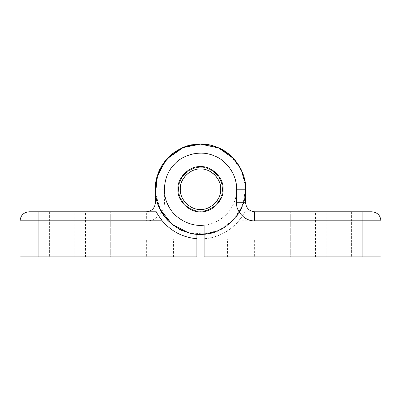 <?xml version="1.0" encoding="UTF-8"?>
<svg xmlns="http://www.w3.org/2000/svg" width="401" height="401" viewBox="0 0 401 401"><rect width="100%" height="100%" fill="white"/><g stroke="black" fill="none" stroke-linecap="round" stroke-linejoin="round"><path stroke-width="0.3" stroke-dasharray="2 1.5" d="M238.78 220.801C242.47 215.778 244.445 212.771 244.7 211.778L371.927 211.778C377.371 212.35 380.379 215.357 380.95 220.801L380.95 256.891L362.905 256.891L362.905 220.801L238.78 220.801C229.653 231.477 218.099 237.452 204.109 238.715L204.109 256.891L362.905 256.891M218.49 147.854L229.828 154.946L238.675 165.182L243.968 177.162L245.612 189.222L242.8 204.896L233.838 219.618L219.868 229.963L204.109 234.189L204.109 238.715L204.109 234.189C186.981 236.309 166.811 224.786 159.934 208.956C151.723 193.773 155.107 170.791 167.347 158.626C178.5 145.453 201.137 140.235 216.926 147.207C233.257 152.791 246.354 171.979 245.612 189.222L245.612 202.756L245.612 189.222C246.354 171.979 233.257 152.791 216.926 147.207C201.137 140.235 178.5 145.453 167.347 158.626C155.107 170.791 151.723 193.773 159.934 208.956C166.811 224.786 186.981 236.309 204.109 234.189L204.109 238.715C220.485 237.973 237.658 226.58 244.7 211.778C237.658 226.58 220.485 237.973 204.109 238.715C220.485 237.973 237.658 226.58 244.7 211.778L254.635 211.778C249.191 211.207 246.184 208.199 245.612 202.756C246.184 208.199 249.191 211.207 254.635 211.778C249.191 211.207 246.184 208.199 245.612 202.756L245.612 189.222C246.354 171.979 233.257 152.791 216.926 147.207C201.137 140.235 178.5 145.453 167.347 158.626C155.107 170.791 151.723 193.773 159.934 208.956C166.811 224.786 186.981 236.309 204.109 234.189L204.109 225.131M315.537 211.778L265.913 211.778L315.537 211.778L265.913 211.778L315.537 211.778L315.537 256.891L265.913 256.891L315.537 256.891M326.815 211.778L265.913 211.778L351.627 211.778L265.913 211.778L326.815 211.778L326.815 256.891L290.725 256.891L351.627 256.891L265.913 256.891L351.627 256.891L326.815 256.891L351.627 256.891L326.815 256.891L326.815 211.778M223.056 189.222C224.064 200.38 211.658 212.786 200.5 211.778C189.342 212.786 176.936 200.38 177.944 189.222C176.936 178.064 189.342 165.658 200.5 166.666C211.658 165.658 224.064 178.064 223.056 189.222C224.064 200.38 211.658 212.786 200.5 211.778C189.342 212.786 176.936 200.38 177.944 189.222C176.936 178.064 189.342 165.658 200.5 166.666C211.658 165.658 224.064 178.064 223.056 189.222C224.064 178.064 211.658 165.658 200.5 166.666C189.342 165.658 176.936 178.064 177.944 189.222C176.936 200.38 189.342 212.786 200.5 211.778C211.658 212.786 224.064 200.38 223.056 189.222M254.635 256.891L227.567 256.891L254.635 256.891L227.567 256.891L254.635 256.891L254.635 238.846L227.567 238.846L254.635 238.846M353.882 256.891L326.815 256.891L353.882 256.891L326.815 256.891L353.882 256.891L353.882 238.846L326.815 238.846L353.882 238.846M290.725 256.891L265.913 256.891L290.725 256.891L265.913 256.891L290.725 256.891L290.725 211.778L290.725 256.891M200.5 209.392C210.48 210.294 221.573 199.202 220.67 189.222C221.573 179.242 210.48 168.149 200.5 169.052C190.52 168.149 179.427 179.242 180.33 189.222C179.427 199.202 190.52 210.294 200.5 209.392M200.5 211.778C211.658 212.786 224.064 200.38 223.056 189.222C224.064 178.064 211.658 165.658 200.5 166.666C189.342 165.658 176.936 178.064 177.944 189.222C176.936 200.38 189.342 212.786 200.5 211.778C211.658 212.786 224.064 200.38 223.056 189.222C224.064 178.064 211.658 165.658 200.5 166.666C189.342 165.658 176.936 178.064 177.944 189.222C176.936 200.38 189.342 212.786 200.5 211.778C211.658 212.786 224.064 200.38 223.056 189.222C224.064 178.064 211.658 165.658 200.5 166.666C189.342 165.658 176.936 178.064 177.944 189.222C176.936 200.38 189.342 212.786 200.5 211.778C211.658 212.786 224.064 200.38 223.056 189.222C224.064 178.064 211.658 165.658 200.5 166.666C189.342 165.658 176.936 178.064 177.944 189.222C176.936 200.38 189.342 212.786 200.5 211.778C211.658 212.786 224.064 200.38 223.056 189.222C224.064 178.064 211.658 165.658 200.5 166.666C189.342 165.658 176.936 178.064 177.944 189.222C176.936 200.38 189.342 212.786 200.5 211.778C211.658 212.786 224.064 200.38 223.056 189.222C224.064 178.064 211.658 165.658 200.5 166.666C189.342 165.658 176.936 178.064 177.944 189.222C176.936 200.38 189.342 212.786 200.5 211.778C211.658 212.786 224.064 200.38 223.056 189.222C224.064 178.064 211.658 165.658 200.5 166.666C189.342 165.658 176.936 178.064 177.944 189.222C176.936 200.38 189.342 212.786 200.5 211.778C211.658 212.786 224.064 200.38 223.056 189.222C224.064 178.064 211.658 165.658 200.5 166.666C189.342 165.658 176.936 178.064 177.944 189.222C176.936 200.38 189.342 212.786 200.5 211.778M200.5 211.101C211.327 212.079 223.357 200.049 222.38 189.222C223.357 178.395 211.327 166.365 200.5 167.342C189.673 166.365 177.643 178.395 178.62 189.222C177.643 200.049 189.673 212.079 200.5 211.101C211.327 212.079 223.357 200.049 222.38 189.222C223.357 178.395 211.327 166.365 200.5 167.342C189.673 166.365 177.643 178.395 178.62 189.222C177.643 200.049 189.673 212.079 200.5 211.101M200.5 234.334C222.821 236.349 247.628 211.543 245.612 189.222C247.628 166.901 222.821 142.094 200.5 144.109C178.179 142.094 153.372 166.901 155.387 189.222C153.372 211.543 178.179 236.349 200.5 234.334L189.493 232.971L178.44 228.57L168.6 221.121L161.152 211.282M165.132 161.217L167.347 158.626L158.245 173.422L155.387 189.222C154.646 171.979 167.743 152.791 184.074 147.207C199.863 140.235 222.5 145.453 233.653 158.626C245.893 170.791 249.277 193.773 241.066 208.956C234.189 224.786 214.019 236.309 196.891 234.189L196.891 225.131C210.61 227.116 227.006 218.129 232.71 205.497C239.497 193.407 237.001 174.876 227.267 165.011C218.42 154.335 200.234 150.004 187.528 155.543C174.39 159.959 163.809 175.372 164.41 189.222L164.41 202.756C165.217 211.683 155.292 221.608 146.365 220.801L20.05 220.801C20.621 215.357 23.629 212.35 29.072 211.778L146.365 211.778C151.809 211.207 154.816 208.199 155.387 202.756L155.387 189.222L157.307 176.209L163.242 163.783L172.651 153.733L184.074 147.207L201.061 144.114L218.65 147.919M155.468 191.909L155.688 194.405L159.934 208.956L155.618 193.758M202.721 210.986C213.588 210.861 224.339 197.673 222.264 187.001C222.139 176.134 208.951 165.382 198.279 167.458C187.412 167.583 176.661 180.771 178.736 191.442C178.861 202.31 192.049 213.061 202.721 210.986C213.588 210.861 224.339 197.673 222.264 187.001C222.139 176.134 208.951 165.382 198.279 167.458C187.412 167.583 176.661 180.771 178.736 191.442C178.861 202.31 192.049 213.061 202.721 210.986M155.398 188.34L155.618 193.798L160.455 209.999L172.004 224.194L188.234 232.635L205.076 234.104C227.487 233.843 249.653 206.645 245.382 184.645C245.121 162.235 217.923 140.069 195.924 144.34C173.513 144.601 151.347 171.798 155.618 193.798C155.879 216.209 183.077 238.374 205.076 234.104C227.487 233.843 249.653 206.645 245.382 184.645C245.121 162.235 217.923 140.069 195.924 144.34L181.728 148.2L168.661 157.262L159.428 170.565L155.538 185.558M194.39 210.229C204.515 214.194 219.427 205.999 221.507 195.332C225.472 185.207 217.277 170.295 206.61 168.214C196.485 164.25 181.573 172.445 179.493 183.112C175.528 193.237 183.723 208.149 194.39 210.229C204.515 214.194 219.427 205.999 221.507 195.332C225.472 185.207 217.277 170.295 206.61 168.214C196.485 164.25 181.573 172.445 179.493 183.112C175.528 193.237 183.723 208.149 194.39 210.229M187.909 232.54C208.776 240.71 239.527 223.813 243.818 201.813C251.988 180.946 235.091 150.195 213.091 145.904C192.224 137.733 161.473 154.631 157.182 176.63C149.012 197.498 165.909 228.249 187.909 232.54L196.891 234.189L196.891 238.715L196.891 234.189C214.019 236.309 234.189 224.786 241.066 208.956C249.277 193.773 245.893 170.791 233.653 158.626C222.5 145.453 199.863 140.235 184.074 147.207C167.743 152.791 154.646 171.979 155.387 189.222L157.307 176.209L163.242 163.783L172.651 153.733L184.074 147.207M204.109 234.189L217.573 230.981L229.618 223.678L238.6 213.377L243.818 201.813L245.502 186.094L241.106 169.568L230.74 155.748L216.926 147.207M213.091 145.904L202.139 144.139L190.3 145.277L178.776 149.683L168.871 157.052M233.653 158.626L241.066 169.488L245.131 182.645L245.036 196.415L241.066 208.956L233.648 219.823L222.876 228.395L210.019 233.317L196.891 234.189L210.019 233.317L222.876 228.395L233.648 219.823L241.066 208.956L245.036 196.415L245.131 182.645L241.066 169.488L233.653 158.626M164.41 189.222L155.387 189.222L155.387 202.756C154.816 208.199 151.809 211.207 146.365 211.778L156.3 211.778C163.342 226.58 180.515 237.973 196.891 238.715C180.515 237.973 163.342 226.58 156.3 211.778C163.342 226.58 180.515 237.973 196.891 238.715M146.365 211.778L156.3 211.778L146.365 211.778L146.365 220.801M85.463 211.778L135.087 211.778L85.463 211.778L135.087 211.778L85.463 211.778L85.463 256.891L135.087 256.891L85.463 256.891M74.185 211.778L135.087 211.778L49.373 211.778L135.087 211.778L74.185 211.778L74.185 256.891L110.275 256.891L49.373 256.891L135.087 256.891L49.373 256.891L74.185 256.891L49.373 256.891L74.185 256.891L74.185 211.778M184.134 147.182L187.046 146.159M187.077 146.154L189.518 145.468M192.084 144.901L200.5 144.109M177.944 189.222C176.936 200.38 189.342 212.786 200.5 211.778C211.658 212.786 224.064 200.38 223.056 189.222C224.064 178.064 211.658 165.658 200.5 166.666C189.342 165.658 176.936 178.064 177.944 189.222C176.936 200.38 189.342 212.786 200.5 211.778C211.658 212.786 224.064 200.38 223.056 189.222C224.064 178.064 211.658 165.658 200.5 166.666C189.342 165.658 176.936 178.064 177.944 189.222C176.936 200.38 189.342 212.786 200.5 211.778C211.658 212.786 224.064 200.38 223.056 189.222C224.064 178.064 211.658 165.658 200.5 166.666C189.342 165.658 176.936 178.064 177.944 189.222C176.936 178.064 189.342 165.658 200.5 166.666C211.658 165.658 224.064 178.064 223.056 189.222C224.064 200.38 211.658 212.786 200.5 211.778C189.342 212.786 176.936 200.38 177.944 189.222M38.095 211.778L38.095 256.891L20.05 256.891L20.05 220.801M38.095 256.891L196.891 256.891L196.891 225.131M146.365 256.891L173.433 256.891L146.365 256.891L173.433 256.891L146.365 256.891L146.365 238.846L173.433 238.846L146.365 238.846M47.117 256.891L74.185 256.891L47.117 256.891L74.185 256.891L47.117 256.891L47.117 238.846L74.185 238.846L47.117 238.846M110.275 256.891L135.087 256.891L110.275 256.891L135.087 256.891L110.275 256.891L110.275 211.778L110.275 256.891M362.905 211.778L362.905 220.801L380.95 220.801M155.387 202.756L164.41 202.756M227.567 256.891L227.567 238.846M326.815 256.891L326.815 238.846M265.913 211.778L265.913 256.891M351.627 211.778L351.627 256.891L351.627 211.778M180.199 189.222C179.427 179.052 189.994 167.423 202.846 169.057C207.462 169.623 211.467 171.563 214.856 174.866C219.367 179.633 221.302 185.202 220.665 191.568C219.212 205.006 204.595 212.55 194.535 208.625C185.483 205.232 180.706 198.761 180.199 189.222C179.427 179.052 189.994 167.423 202.846 169.057C216.284 170.51 223.828 185.127 219.903 195.187C216.796 206.53 202.751 212.941 192.134 207.718C184.5 203.818 180.52 197.653 180.199 189.222C179.427 179.052 189.994 167.423 202.846 169.057C216.284 170.51 223.828 185.127 219.903 195.187C216.796 206.53 202.751 212.941 192.134 207.718C184.5 203.818 180.52 197.653 180.199 189.222M173.433 256.891L173.433 238.846M74.185 256.891L74.185 238.846M135.087 211.778L135.087 256.891M49.373 211.778L49.373 256.891L49.373 211.778"/><path stroke-width="0.6" d="M200.5 234.334L204.109 234.189C186.981 236.309 166.811 224.786 159.934 208.956C151.723 193.773 155.107 170.791 167.347 158.626C178.5 145.453 201.137 140.235 216.926 147.207C233.257 152.791 246.354 171.979 245.612 189.222L245.612 202.756C246.184 208.199 249.191 211.207 254.635 211.778L371.927 211.778C377.371 212.35 380.379 215.357 380.95 220.801L380.95 256.891L204.109 256.891L204.109 225.131C190.39 227.116 173.994 218.129 168.29 205.497C161.503 193.407 163.999 174.876 173.733 165.011C182.58 154.335 200.766 150.004 213.472 155.543C226.61 159.959 237.191 175.372 236.59 189.222L236.59 202.756C235.783 211.683 245.708 221.608 254.635 220.801L380.95 220.801M223.056 189.222C224.064 200.38 211.658 212.786 200.5 211.778C189.342 212.786 176.936 200.38 177.944 189.222C176.936 178.064 189.342 165.658 200.5 166.666C211.658 165.658 224.064 178.064 223.056 189.222M200.5 209.392C210.48 210.294 221.573 199.202 220.67 189.222C221.573 179.242 210.48 168.149 200.5 169.052C190.52 168.149 179.427 179.242 180.33 189.222C179.427 199.202 190.52 210.294 200.5 209.392M218.49 147.854L200.5 144.109L183.092 147.603L167.347 158.626L168.871 157.052M155.387 189.222L155.387 202.756C154.816 208.199 151.809 211.207 146.365 211.778C151.809 211.207 154.816 208.199 155.387 202.756L155.468 191.909M187.909 232.54L171.999 224.194L159.934 208.956L161.152 211.282M155.538 185.558L155.398 188.34M162.22 220.801C158.53 215.778 156.555 212.771 156.3 211.778L38.095 211.778L38.095 220.801L162.22 220.801C171.347 231.477 182.901 237.452 196.891 238.715L196.891 234.189L204.109 234.189M216.926 147.207L213.091 145.904M165.132 161.217L157.182 176.63L155.618 193.758M38.095 211.778L29.072 211.778C23.629 212.35 20.621 215.357 20.05 220.801L20.05 256.891L38.095 256.891L38.095 220.801L20.05 220.801M218.65 147.919L233.653 158.626L218.931 148.044L200.5 144.109M189.518 145.468L192.084 144.901M196.891 238.715L196.891 256.891L38.095 256.891M362.905 211.778L362.905 256.891M254.635 211.778L254.635 220.801M245.612 202.756L236.59 202.756M245.612 189.222L236.59 189.222"/></g></svg>
